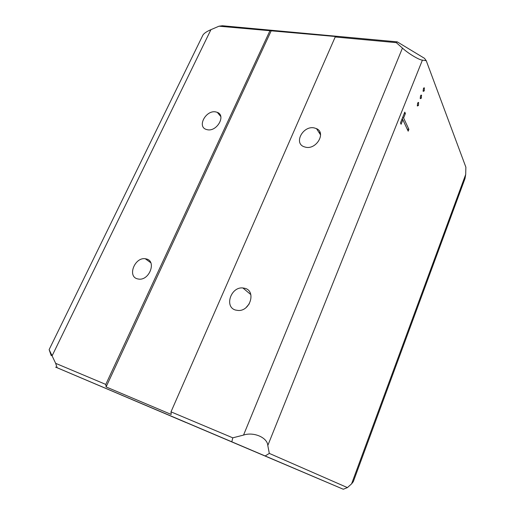<?xml version="1.0" encoding="UTF-8"?>
<svg xmlns="http://www.w3.org/2000/svg" width="515" height="515" viewBox="0 0 515 515"><rect width="100%" height="100%" fill="white"/><g stroke="black" fill="none" stroke-linecap="round" stroke-linejoin="round"><path stroke-width="0.77" d="M146.575 258.994L145.249 258.73C134.898 257.075 127.199 276.143 137.254 278.815L138.979 279.143C149.466 280.398 156.554 261.305 146.575 258.994M249.266 303.844L246.067 307.571M244.928 288.323L242.868 287.956C230.926 286.565 224.038 306.959 235.555 310.056L238.239 310.487C250.277 311.272 256.251 290.975 244.928 288.323M230.263 441.175L251.655 450.252L230.263 441.175M308.949 474.676L326.729 482.22L308.949 474.676M170.909 416.12L185.921 422.493L170.909 416.12M72.712 374.36L90.383 381.86L72.712 374.36M314.099 127.881C303.097 125.563 293.582 142.887 303.863 146.691L305.749 147.245C316.564 149.723 326.317 132.677 316.487 128.628L314.099 127.881M215.74 111.91C206.09 109.849 196.897 126.42 206.122 129.394L207.358 129.729C216.899 131.937 226.259 115.482 217.311 112.354L215.74 111.91M121.727 395.147L296.041 469.146M121.707 395.198L128.01 397.812M417.388 106.006L417.581 103.277L418.541 102.472L418.495 105.44L417.388 106.006M423.182 91.387L423.382 88.651L424.309 87.865L424.263 90.865L423.182 91.387M49.131 349.621L55.659 363.339L105.794 384.422L106.096 386.92L171.199 414.44L170.999 411.846L232.78 437.827L243.537 435.085C253.683 431.622 267.427 437.55 267.8 445.494L269.313 453.4L347.413 487.596L351.591 483.849L465.702 174.437L465.875 167.195L426.246 60.712L422.409 60.12C419.326 60.146 407.957 53.315 402.447 48.088L396.305 42.648L335.207 36.983L336.546 36.604L218.991 26.201L210.925 29.67C206.74 31.467 204.082 33.263 202.936 35.059L49.131 349.621L51.204 355.588L51.68 354.616M420.292 98.674L420.491 95.945L421.431 95.146L421.386 98.133L420.292 98.674M402.878 119.789L401.095 124.263L400.464 122.937L404.784 112.148L405.395 113.5L403.612 117.954L408.884 129.374L408.17 131.177L402.878 119.789L401.79 119.628M127.984 397.87L131.46 399.273M131.434 399.331L296.041 469.152M105.794 384.422L269.854 30.919M218.991 26.201L222.364 25.75L397.232 41.857L424.489 58.317L426.246 60.712M465.702 174.437L465.019 178.512L353.303 481.66L351.591 483.849M170.999 411.846L335.207 36.983M106.096 386.92L271.302 30.578M347.413 487.596L343.305 489.25L55.581 367.092L57.107 367.723L55.659 363.339M343.305 489.25L265.161 455.968L269.313 453.4M232.78 437.827L231.821 441.812L265.161 455.968M231.821 441.812L57.107 367.723M397.232 41.857L396.305 42.648M423.71 88.039L424.469 88.129M423.047 90.711L424.263 90.865M420.839 95.307L421.585 95.404M420.156 97.972L421.386 98.133M417.948 102.62L418.689 102.717M417.247 105.272L418.495 105.44M404.301 113.345L405.395 113.5M402.524 117.793L403.612 117.954M402.176 118.662L402.685 119.757M407.21 129.123L408.884 129.374M318.83 132.213L320.24 132.934M267.8 445.494L422.409 60.12M52.17 355.704L210.925 29.67M243.537 435.085L402.447 48.088M150.792 262.753L145.249 258.73M250.837 294.599L242.868 287.956M220.78 116.538L217.311 112.354M320.581 134.904L316.487 128.628M424.309 87.865L423.967 87.82M421.431 95.146L421.083 95.101M418.541 102.472L418.186 102.421"/></g></svg>
